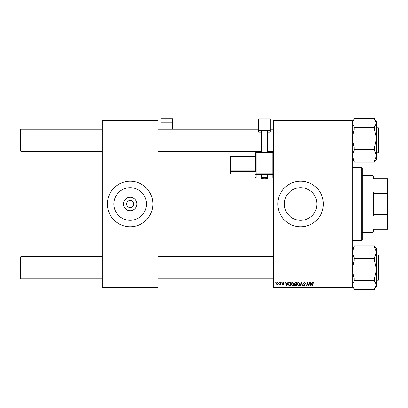 <?xml version="1.0" encoding="UTF-8"?>
<svg xmlns="http://www.w3.org/2000/svg" width="408" height="408" viewBox="0 0 408 408"><rect width="100%" height="100%" fill="white"/><g stroke="black" fill="none" stroke-linecap="round" stroke-linejoin="round"><path stroke-width="0.61" d="M136.874 204A6.717 6.717 0 0 1 130.157 210.717A6.717 6.717 0 0 1 123.44 204A6.717 6.717 0 0 1 130.157 197.283A6.717 6.717 0 0 1 136.874 204M126.613 204A3.539 3.539 0 0 0 130.157 207.539A3.539 3.539 0 0 0 133.696 204A3.539 3.539 0 0 0 130.157 200.461A3.539 3.539 0 0 0 126.613 204M113.847 204A16.305 16.305 0 0 0 130.157 220.305A16.305 16.305 0 0 0 146.462 204A16.305 16.305 0 0 0 130.157 187.695A16.305 16.305 0 0 0 113.847 204M107.396 204A22.761 22.761 0 0 0 130.157 226.761A22.761 22.761 0 0 0 152.913 204A22.761 22.761 0 0 0 130.157 181.239A22.761 22.761 0 0 0 107.396 204M316.914 204A16.305 16.305 0 0 1 300.604 220.305A16.305 16.305 0 0 1 284.3 204A16.305 16.305 0 0 1 300.604 187.695A16.305 16.305 0 0 1 316.914 204M277.843 204A22.761 22.761 0 0 0 300.604 226.761A22.761 22.761 0 0 0 323.365 204A22.761 22.761 0 0 0 300.604 181.239A22.761 22.761 0 0 0 277.843 204M352.196 287.456L273.294 287.456L273.294 286.946L352.196 286.946L352.196 287.456M352.196 121.054L273.294 121.054L273.294 120.544L352.196 120.544L352.196 286.946M281.755 282.397L282.122 282.397L282.045 282.902L281.668 282.902L281.755 282.397M279.271 282.397L279.638 282.397L279.562 282.902L279.184 282.902L279.271 282.397M292.725 282.351L293.939 283.881L293.454 285.447L292.403 285.983L291.179 284.407C291.174 283.285 291.684 282.596 292.725 282.351M287.885 282.397L288.283 282.397L286.64 285.937L286.192 285.937L285.707 282.397L286.074 282.397L286.192 283.361L287.451 283.361L287.885 282.397M295.463 282.397L296.881 282.397L296.285 285.937L294.887 285.88L294.397 285.075L294.887 284.213L294.443 283.499L295.463 282.397M301.415 282.397L301.889 282.397L302.43 285.937L302.058 285.937L301.594 282.902L300.268 285.937L299.87 285.937L301.415 282.397M314.354 283.132L313.951 283.499L313.604 282.764L313.12 283.433L312.696 285.937L312.324 285.937L312.763 283.341L313.63 282.351L314.354 283.132M309.198 282.397L309.57 282.397L308.968 285.937L308.581 285.937L307.566 282.933L307.071 285.937L306.699 285.937L307.3 282.397L307.688 282.397L308.708 285.396L309.198 282.397M273.294 121.054L273.294 286.946M312.115 282.397L312.518 282.397L310.87 285.937L310.422 285.937L309.937 282.397L310.304 282.397L310.427 283.361L311.681 283.361L312.115 282.397M304.291 282.351L305.388 283.55L304.266 282.764L303.547 283.356L305.021 285.044L304.026 285.983L302.996 284.881L304.042 285.569L304.654 285.065L303.18 283.392L304.291 282.351M298.61 282.351L299.824 283.881L299.339 285.447L298.289 285.983L297.065 284.407C297.06 283.285 297.57 282.596 298.61 282.351M284.238 283.223L283.866 283.315L283.341 282.673L282.856 283.065L283.912 284.284L283.142 285.019L282.305 284.238L283.162 284.697L283.545 284.34L282.489 283.096L283.356 282.351L284.238 283.223M289.945 282.397L290.996 282.397L290.399 285.937L289.063 285.891L288.283 284.488L289.379 282.484L289.945 282.397M277.613 282.351L278.491 283.376L277.323 285.019L276.466 283.942L277.613 282.351M280.689 282.397L281.061 282.397L280.627 284.973L280.255 284.973L280.347 284.437L279.5 284.922L280.5 283.427L280.689 282.397M275.869 282.397L276.236 282.397L276.16 282.902L275.783 282.902L275.869 282.397M157.972 287.456L102.337 287.456L102.337 286.946L157.972 286.946L157.972 287.456M157.972 121.054L102.337 121.054L102.337 120.544L157.972 120.544L157.972 286.946M102.337 121.054L102.337 286.946M310.993 284.825L311.483 283.774L310.478 283.774L310.697 285.549L310.993 284.825M299.049 285.177L299.457 283.866L298.58 282.764L297.432 284.447L298.299 285.569L299.049 285.177M295.978 285.524L296.167 284.422L294.969 284.565L294.765 285.059L295.978 285.524M296.239 284.004L296.438 282.81L295.387 282.831L294.811 283.509L295.458 284.004L296.239 284.004M286.758 284.825L287.247 283.774L286.248 283.774L286.467 285.549L286.758 284.825M290.093 285.524L290.552 282.81L290.078 282.81C289.104 282.902 288.629 283.468 288.65 284.509L289.094 285.462L290.093 285.524M293.163 285.177L293.571 283.866L292.694 282.764L291.547 284.447L292.414 285.569L293.163 285.177M277.338 284.697L278.118 283.417L277.608 282.673L276.833 283.942L277.338 284.697M20.905 151.45L20.4 150.945L20.4 129.698L20.905 129.193L20.905 151.45L102.337 151.45M20.905 278.807L20.4 278.302L20.4 257.055L20.905 256.55L20.905 278.807L102.337 278.807M354.22 149.369L354.22 147.426L352.196 138.485L354.22 129.54L354.22 127.602L374.447 127.602L374.447 129.54L376.472 138.485L374.447 147.426L374.447 150.501L376.472 155.729L374.447 160.956L374.447 162.088L354.22 162.088L354.22 160.956L352.196 155.729L354.22 150.501L354.22 149.369L374.447 149.369M378.496 127.979L378.496 152.663L378.496 151.954L378.19 152.964L378.19 127.678L378.496 127.979L376.472 127.678M354.22 127.602L354.22 126.796L352.196 123.078L354.22 119.36L354.22 118.555L374.447 118.555L374.447 119.36L376.472 121.38L376.472 123.078L374.447 126.796L374.447 127.602M374.447 161.282L375.268 160.4M354.057 161.124L352.196 159.263L354.057 161.124M374.447 119.36L376.472 123.078L376.472 159.263L374.61 161.124M352.196 121.38L354.22 119.36M353.348 160.339L352.741 159.462M374.61 288.481L376.472 286.62L376.472 252.272L374.447 257.499L374.447 260.574L376.472 269.515L374.447 278.46L374.447 281.204L376.472 284.922L374.447 288.64L374.447 289.445L354.22 289.445L354.22 288.64L352.196 286.62M376.472 280.322L378.496 280.021L378.19 280.322L378.19 255.036L378.496 255.337L378.496 280.021L378.496 262.864M354.22 288.64L352.196 284.922L354.22 281.204L354.22 278.46L352.196 269.515L354.22 260.574L354.22 258.631L374.447 258.631M354.22 280.398L374.447 280.398M354.22 258.631L354.22 257.499L352.196 252.272L354.22 247.044L354.22 245.912L374.447 245.912L374.447 247.044L376.472 252.272L376.472 248.737L374.447 246.718L376.472 248.737M354.22 246.718L353.399 247.6M375.319 247.661L375.926 248.538M352.283 251.201L352.196 250.349M376.472 255.036L378.19 255.036L378.496 256.046M361.804 167.586L362.309 168.091L362.309 239.909L361.804 240.414L361.804 167.586L352.196 167.586M373.437 229.291L373.942 229.291L373.437 229.291L373.437 231.821L372.932 232.325L362.309 232.325M373.437 178.709L373.942 178.709L373.437 178.709L373.437 176.179L372.932 175.675L362.309 175.675M387.095 178.709L387.6 178.709L387.6 195.111L387.095 193.683L387.095 178.709L373.942 178.709L373.942 193.683L373.437 192.413L373.437 215.587L373.942 214.317L373.942 229.291L387.095 229.291L387.095 214.317L387.6 212.889L387.6 229.291L387.095 229.291M372.932 232.325L372.932 175.675M373.942 214.317L387.095 214.317M387.6 195.111L387.6 212.889M373.942 193.683L387.095 193.683M172.64 122.793L172.64 118.83L161.007 118.83L161.007 122.793L172.64 122.793L172.64 129.193M172.64 123.935L161.007 123.935L161.007 129.193M161.007 123.935L161.007 122.793M264.44 174.971A3.034 0.413 180 0 0 261.406 175.384L261.406 177.888A3.034 0.413 0 0 1 264.44 177.475A3.034 0.413 0 0 1 267.475 177.888L267.475 175.384A3.034 0.413 180 0 0 264.44 174.971M255.592 156.371L255.592 170.758L255.592 156.728L230.806 156.794L230.806 170.825L255.087 170.825L255.087 156.356L255.592 155.861A0.505 0.5 180 0 1 255.087 156.361L230.806 156.361A0.505 0.5 -0 0 0 230.301 156.861L230.806 156.794L230.806 156.356A0.505 0.505 0 0 0 230.301 156.861L230.301 170.896A0.505 0.5 -0 0 0 230.806 171.396L230.806 174.002L255.087 174.002L255.087 171.396L230.806 171.396L230.806 170.825L230.301 170.896L230.301 173.502A0.505 0.5 -0 0 0 230.806 174.002L255.087 174.002A0.505 0.5 180 0 1 255.592 174.502L255.087 174.007M255.592 170.758L255.087 170.825L255.087 171.396A0.505 0.5 180 0 1 255.592 171.895L255.592 152.944L256.096 152.878L256.096 173.92L272.789 173.92L272.789 152.878L256.096 152.878L256.096 152.439L272.789 152.439L272.789 152.878L273.294 152.944L273.294 177.419A0.505 0.5 180 0 1 272.789 177.919L272.789 174.491L256.096 174.491L256.096 177.919L261.406 177.919L256.096 177.924A0.505 0.5 180 0 1 255.592 177.419A0.505 0.505 0 0 0 256.096 177.924L256.096 177.919M270.259 130.463L258.626 130.463L258.626 118.937L270.259 118.937L270.259 132.105L267.475 132.105M261.406 132.105L258.626 132.105L258.626 130.463M261.406 152.439L261.406 130.942L261.91 130.871L261.91 152.439M266.97 152.439L266.97 130.871L261.91 130.871M266.97 130.871L267.475 130.942L267.475 152.439M264.44 178.046A2.53 0.342 180 0 0 261.91 178.388A2.53 0.342 180 0 0 264.44 178.735A2.53 0.342 180 0 0 266.97 178.388A2.53 0.342 180 0 0 264.44 178.046M272.789 177.924L267.475 177.924L272.789 177.919A0.505 0.505 0 0 0 273.294 177.419M255.592 173.992A0.505 0.5 -0 0 0 256.096 174.491L256.096 173.92L255.592 173.992M272.789 174.491A0.505 0.5 -0 0 0 273.294 173.992L272.789 173.92L272.789 174.491M256.096 152.444A0.505 0.5 -0 0 0 255.592 152.944A0.505 0.505 0 0 1 256.096 152.439L272.789 152.439A0.505 0.5 180 0 1 273.294 152.944A0.505 0.505 0 0 0 272.789 152.439M273.294 129.193L270.259 129.193M258.626 129.193L157.972 129.193M102.337 129.193L20.905 129.193M273.294 151.45L267.475 151.45M261.406 151.45L157.972 151.45M157.972 278.807L273.294 278.807M20.905 256.55L102.337 256.55M157.972 256.55L273.294 256.55M378.496 152.663L376.472 152.964M352.196 248.737L354.057 246.876M361.804 240.414L352.196 240.414M261.406 177.888C261.003 178.429 262.018 178.714 264.44 178.74C266.868 178.714 267.877 178.429 267.475 177.888M230.301 173.502A0.505 0.505 0 0 0 230.806 174.007M230.806 156.356L255.087 156.356"/></g></svg>
